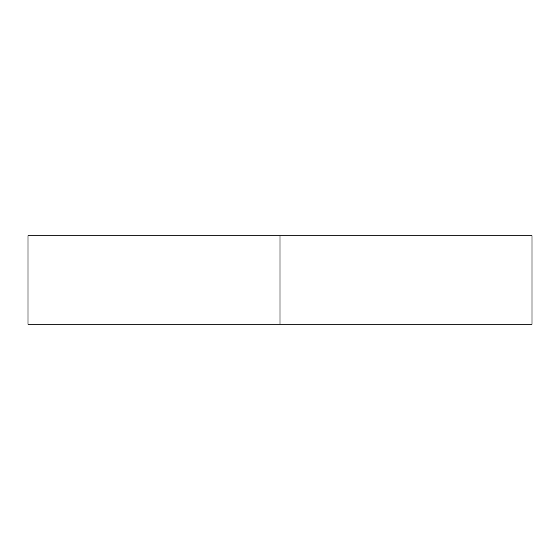 <?xml version="1.0" encoding="UTF-8"?>
<svg xmlns="http://www.w3.org/2000/svg" width="560" height="560" viewBox="0 0 560 560"><rect width="100%" height="100%" fill="white"/><g stroke="black" fill="none" stroke-linecap="round" stroke-linejoin="round"><path stroke-width="0.84" d="M532 235.781L28 235.781L28 324.219L532 324.219L532 235.781M280 235.781L280 324.219"/></g></svg>
